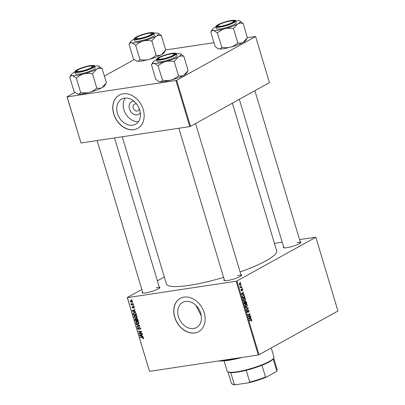 <?xml version="1.0" encoding="UTF-8"?>
<svg xmlns="http://www.w3.org/2000/svg" width="405" height="405" viewBox="0 0 405 405"><rect width="100%" height="100%" fill="white"/><g stroke="black" fill="none" stroke-linecap="round" stroke-linejoin="round"><path stroke-width="0.61" d="M140.302 112.63A7.214 5.518 61 0 1 137.113 114.888A7.214 5.518 61 0 1 129.473 108.93A7.214 5.518 61 0 1 133.032 101.285A7.214 5.518 61 0 1 133.994 101.24M136.794 104.196A3.802 2.906 -119 0 0 135.088 103.898A3.802 2.906 -119 0 0 134.318 104.156A3.802 2.906 -119 0 0 133.387 108.418A3.802 2.906 -119 0 0 137.239 111.066A3.802 2.906 -119 0 0 138.004 110.808A3.802 2.906 -119 0 0 139.285 108.687M124.522 98.142A14.362 10.986 -119 0 0 121.627 99.119A14.362 10.986 -119 0 0 118.108 115.217A14.362 10.986 -119 0 0 132.648 125.221A14.362 10.986 -119 0 0 135.543 124.244A14.362 10.986 -119 0 0 139.062 108.145A14.362 10.986 -119 0 0 124.522 98.142M125.277 98.061A14.362 10.986 -119 0 0 125.464 113.41A14.362 10.986 -119 0 0 138.378 121.708M123.085 93.828A19.01 14.539 -119 0 0 119.247 95.124A19.01 14.539 -119 0 0 114.595 116.427A19.01 14.539 -119 0 0 133.837 129.671A19.01 14.539 -119 0 0 137.675 128.375A19.01 14.539 -119 0 0 142.332 107.067A19.01 14.539 -119 0 0 123.085 93.828M119.313 95.089A19.01 14.539 -119 0 0 114.731 116.402A19.01 14.539 -119 0 0 133.964 129.605A19.01 14.539 -119 0 0 137.735 128.345M201.28 315.834L195.904 305.35M193.636 328.506A14.362 10.986 61 0 1 179.096 318.502A14.362 10.986 61 0 1 182.614 302.403A14.362 10.986 61 0 1 185.51 301.426A14.362 10.986 61 0 1 200.05 311.43A14.362 10.986 61 0 1 196.531 327.524A14.362 10.986 61 0 1 193.636 328.506M184.072 297.113A19.01 14.539 -119 0 0 180.235 298.404A19.01 14.539 -119 0 0 175.583 319.712A19.01 14.539 -119 0 0 194.825 332.956A19.01 14.539 -119 0 0 198.663 331.66A19.01 14.539 -119 0 0 203.32 310.351A19.01 14.539 -119 0 0 184.072 297.113M180.296 298.374A19.01 14.539 -119 0 0 175.719 319.687A19.01 14.539 -119 0 0 194.952 332.885A19.01 14.539 -119 0 0 198.723 331.624M300.216 241.78A9.234 1.63 163.3 0 1 300.839 242.473A9.234 1.63 163.3 0 1 286.851 247.683A9.234 1.63 163.3 0 1 283.434 247.693A9.234 1.63 163.3 0 1 283.571 246.772M239.33 99.301L283.885 247.809A8.692 1.534 -16.7 0 0 283.89 247.825M240.914 274.641A9.234 1.63 163.3 0 1 241.537 275.334A9.234 1.63 163.3 0 1 227.549 280.543A9.234 1.63 163.3 0 1 224.132 280.554A9.234 1.63 163.3 0 1 224.269 279.632M178.848 128.243L224.583 280.67A8.692 1.534 -16.7 0 0 224.588 280.69M159.211 286.948A9.234 1.63 163.3 0 1 159.828 287.641A9.234 1.63 163.3 0 1 145.846 292.856A9.234 1.63 163.3 0 1 142.428 292.861A9.234 1.63 163.3 0 1 142.565 291.939M97.144 140.55L142.874 292.982A8.692 1.534 -16.7 0 0 142.879 292.997M232.384 103.153L276.691 250.842A57.571 10.16 163.3 0 1 240.119 271.978M223.595 277.379A57.571 10.16 163.3 0 1 189.115 285.363A57.571 10.16 163.3 0 1 166.404 283.93L122.254 136.769M236.155 281.237L236.885 281.004L259.003 354.74L258.279 354.972L236.155 281.237L127.383 297.624L149.506 371.36L127.266 297.518L141.816 289.453M157.378 280.832L164.324 276.985M236.885 281.004L315.829 237.259L299.558 239.583M282.199 242.2L274.448 243.37M243.856 298.262C244.534 297.877 245.101 298.166 245.567 299.133L245.01 300.875L243.916 300.91L243.273 300.024L243.856 298.262L244.24 298.12M244.139 301.006L244.564 301.036M243.354 294.136L244.068 294.253L244.19 294.658L241.547 294.177L241.41 293.721L243.405 292.046L243.521 292.42L242.97 292.861L243.354 294.136L242.241 294.303M251.054 319.753L251.915 320.299L251.459 321.367L251.657 320.411L251.11 320.147L249.465 320.558L249.348 320.178L251.166 319.732M251.657 320.411L251.11 320.147L249.419 320.401L249.971 320.669M248.113 310.068L249.08 310.843L248.69 312.356L248.822 310.959L248.245 310.427L247.673 312.483L246.802 311.794L247.156 310.382L247.055 311.673L247.546 312.118L248.28 310.012M247.784 310.483L248.331 310.402L247.779 310.498M246.984 312.22L247.546 312.118M245.567 307.572L248.179 307.952L248.321 308.428L246.346 310.164L246.23 309.784L247.926 308.301L245.688 307.972L245.567 307.572M245.643 304.216C246.321 303.836 246.893 304.125 247.354 305.092L246.797 306.833L245.703 306.868L245.06 305.983L245.643 304.216L246.027 304.079M245.926 306.965L246.351 306.995M240.089 282.169L240.529 282.457L240.2 282.548L240.089 282.169M259.003 354.74L337.952 310.989L315.829 237.259M245.395 301.259L246.372 301.922L246.802 303.36L244.478 303.937L244.088 302.505L244.428 301.745L245.096 301.948L245.562 301.204M250.715 318.669L251.429 318.786L251.551 319.186L248.908 318.71L248.771 318.254L250.766 316.578L250.877 316.953L250.331 317.393L250.715 318.669L249.601 318.836M249.121 316.168L250.543 315.829L250.654 316.204L248.331 316.781L248.214 316.386L249.723 314.356L247.754 314.862L247.642 314.483L249.966 313.905L250.082 314.295L248.579 316.335L249.121 316.168M241.486 290.901L241.046 290.329L241.264 289.221L241.243 290.238L241.577 290.512L242.008 289.023L242.722 289.651L242.433 290.851L242.524 289.742L242.134 289.388L241.608 290.906M242.524 289.742L241.77 289.443M241.026 290.269L241.577 290.512M242.924 295.356L244.473 295.792L245.015 297.402L242.691 297.979L242.311 296.617L243.324 295.21M239.669 283.206L240.975 283.834L240.621 285.064L239.274 284.437L239.998 283.09M239.922 285.171L240.266 285.196M241.122 285.611L241.562 285.9L241.233 285.996L241.122 285.611M241.203 287.12L241.881 286.963L241.998 287.342L240.307 287.768L240.195 287.388L240.545 287.307L239.993 286.608L241.203 287.12L240.383 287.251M241.876 288.127L242.317 288.416L241.987 288.507L241.876 288.127M133.746 305.618L133.858 305.988L133.412 305.972L133.301 305.593L133.746 305.618M132.992 303.102L133.103 303.477L132.658 303.461L132.546 303.082L132.992 303.102M137.118 316.715L136.212 318.138L134.759 317.844L133.994 316.847L134.43 315.571L134.936 315.414C135.872 315.262 136.596 315.697 137.118 316.715M136.652 317.996L136.981 317.712M135.609 311.825L135.731 312.23L132.278 311.01L132.146 310.554L134.946 309.617L135.062 309.992L134.293 310.235L134.673 311.506L135.609 311.825M137.913 319.494L138.343 320.932L135.209 320.77L134.835 319.348L135.356 318.755L136.222 319.14L136.682 318.603L137.913 319.494M139.72 325.524L139.862 326L137.077 326.992L136.966 326.617L139.35 325.767L136.419 324.805L136.298 324.405L139.72 325.524M143.441 338.489L142.757 338.722L142.606 338.352L143.117 337.912L142.413 337.502L140.196 337.39L140.079 337.011L142.378 337.127L143.466 337.881L143.284 338.636M142.874 338.347L143.416 337.745M142.084 333.401L142.195 333.781L139.062 333.614L138.945 333.219L141.143 331.817L138.485 331.695L138.373 331.315L141.507 331.477L141.623 331.872L139.431 333.28L142.084 333.401M140.945 331.913L141.542 331.594M139.685 333.148L139.958 332.991M258.279 354.972L149.506 371.36M142.97 336.358L143.092 336.763L139.639 335.542L139.502 335.087L142.307 334.15L142.418 334.525L141.649 334.763L142.034 336.039L142.97 336.358M138.262 327.777L137.872 328.576L138.48 329.133L139.426 327.432L140.631 328.43L139.963 329.69L140.277 328.455L139.568 327.802L138.606 329.503L137.523 328.617L138.065 327.442L138.252 327.751M139.912 329.311L140.712 328.89M140.008 327.559L139.335 327.939M138.48 329.133L139.183 328.688M139.163 327.518L139.426 327.432M138.905 322.674L137.999 324.096L136.546 323.803L135.781 322.805L136.217 321.529L136.723 321.373C137.66 321.221 138.383 321.656 138.905 322.674M138.439 323.954L138.768 323.671M133.625 307.876L133.999 307.258L133.523 306.818L132.83 308.043L131.984 307.354L132.384 306.408L132.258 307.329L132.673 307.678L133.387 306.448L134.273 307.233L133.772 308.24L133.625 307.876L134.333 307.537M133.893 306.615L133.361 306.924M132.673 307.678L133.255 307.38M136.237 313.91L136.556 314.974L133.422 314.812L133.053 313.455L133.989 312.488L135.994 313.349L136.237 313.91M132.526 301.421L131.939 302.434L130.218 301.462L130.856 300.459L132.526 301.421M130.506 300.571L130.856 300.459M133.422 304.54L133.539 304.914L131.26 304.798L131.144 304.423L131.62 304.449L130.957 303.654L133.422 304.54M131.959 299.659L132.07 300.029L131.625 300.014L131.514 299.634L131.959 299.659M175.937 80.514L176.666 80.281L190.492 126.365L189.763 126.598L175.937 80.514L67.164 96.901L80.99 142.985L67.048 96.795L74.986 92.396M104.379 76.11L134.288 59.535M190.492 126.365L269.436 82.62L255.611 36.536L247.399 37.65M213.921 42.692L165.696 49.957L161.398 35.635L158.309 33.357A14.691 2.592 163.3 0 1 156.001 36.237C157.672 35.402 159.433 35.225 161.281 35.701L161.398 35.635M176.666 80.281L255.611 36.536M189.763 126.598L80.99 142.985M254.887 90.68L300.53 242.818A8.692 1.534 -16.7 0 0 300.53 242.818A8.692 1.534 -16.7 0 0 297.103 242.6M241.233 275.694A8.692 1.534 -16.7 0 0 241.228 275.678A8.692 1.534 -16.7 0 0 237.801 275.461M159.524 288.001A8.692 1.534 -16.7 0 0 159.524 287.985A8.692 1.534 -16.7 0 0 156.097 287.773M139.669 333.274L139.062 333.614M140.246 332.809L140.165 332.54L138.945 333.219M140.165 332.54L141.846 331.417M140.955 331.447L140.327 331.796M139.102 331.356L138.485 331.695M140.003 335.34L139.639 335.542M142.373 334.368L141.649 334.763M142.342 334.262L139.912 335.315L141.629 335.887L141.32 334.869L139.912 335.315M141.937 335.715L141.629 335.887M142.352 334.297L141.32 334.869M143.507 338.307L142.757 338.722M140.808 337.046L140.196 337.39M140.586 328.288L140.277 328.455M137.842 328.445L137.523 328.617M139.796 325.782L137.077 326.992M139.73 325.559L139.35 325.767M136.829 324.577L136.419 324.805M138.9 323.448L138.576 323.428M136.91 323.6L136.546 323.803M136.095 322.628L135.781 322.805M137.442 321.393L136.131 322.765L136.682 323.474L137.902 323.722L138.956 323.215M138.854 322.532L136.444 321.864L137.67 321.185M137.902 323.722L138.55 322.699M135.822 320.431L135.209 320.77M135.812 318.806L134.835 319.348M137.113 318.649L136.222 319.14M135.938 318.872L135.27 319.773L135.462 320.411L136.439 320.461L135.953 319.267L135.351 319.165L135.913 318.856M136.748 320.289L136.439 320.461M136.212 319.125L135.953 319.267M137.265 318.71L136.566 319.692L136.804 320.482L137.862 320.537L137.528 319.474L136.642 319.024L137.229 318.695M138.171 320.365L137.862 320.537M137.837 319.302L137.528 319.474M134.247 307.977L133.772 308.24M132.648 310.807L132.278 311.01M135.012 309.835L134.293 310.235M134.981 309.729L132.551 310.782L134.268 311.354L133.964 310.336L132.551 310.782M134.576 311.182L134.268 311.354M134.992 309.769L133.964 310.336M134.035 314.472L133.422 314.812M133.468 313.227L133.053 313.455M134.723 312.508L133.422 313.435L133.675 314.452L136.075 314.579L135.933 314.098C135.559 313.121 134.941 312.711 134.08 312.863L134.926 312.306M136.384 314.407L136.075 314.579M136.242 313.926L135.933 314.098M137.113 317.49L136.784 317.469M135.118 317.642L134.759 317.844M134.308 316.669L133.994 316.847M135.655 315.434L134.339 316.806L134.895 317.515L136.115 317.763L137.168 317.257M137.067 316.573L134.657 315.905L135.883 315.227M136.115 317.763L136.763 316.74M130.471 301.32L130.218 301.462M131.554 300.5L130.491 301.436L131.792 302.069L132.577 301.7M132.496 301.325L130.683 300.92L131.909 300.242M131.792 302.069L132.258 301.457M133.037 303.254L132.658 303.461M131.969 304.408L131.26 304.798M131.281 303.735L130.957 303.917M133.792 305.765L133.412 305.972M132.005 299.806L131.625 300.014M240.19 282.508L240.529 282.457M246.073 301.968L246.372 301.922M245.05 303.391L246.802 303.36M245.116 303.613L244.433 303.785M244.134 302.089L245.096 301.948M244.635 303.492L245.359 303.315L244.909 302.15L244.549 302.11L244.635 303.492L244.357 303.537M244.164 302.899L244.443 302.854M244.109 302.176L244.909 302.15M245.632 303.244L246.417 303.046L246.088 301.988L245.501 301.634L245.632 303.244L245.354 303.289M245.111 302.5L245.395 302.454M245.111 301.695L245.607 301.598L245.116 301.674M247.07 305.132L247.354 305.092M245.162 304.692L246.063 304.484L245.227 304.611M245.779 306.484L246.696 306.458L247.096 305.203L245.729 304.606L245.314 305.856L245.779 306.484L245.339 306.55M245.491 306.717L246.696 306.458M245.035 305.902L245.314 305.856M246.847 308.149L248.179 307.952M247.637 308.529L248.321 308.428M248.802 310.888L249.08 310.843M247.749 310.681L248.088 310.63M247.698 311.85L248.012 311.804M246.787 310.817L247.293 310.741M246.782 310.837L247.242 310.767M246.782 311.713L247.055 311.673M246.974 312.204L247.389 312.144M251.247 320.117L249.424 320.401M251.632 320.34L251.915 320.299M250.28 318.958L251.429 318.786M250.199 317.054L250.877 316.953M249.677 317.495L250.331 317.393M249.617 318.457L250.401 318.603L250.098 317.586L249.09 318.406L249.617 318.457L248.867 318.573M249.262 318.775L250.401 318.603M248.827 318.441L249.09 318.406M249.45 317.682L250.098 317.586M248.898 316.229L250.654 316.204M248.969 316.462L248.285 316.629M247.435 314.786L249.723 314.356M247.718 314.741L249.121 314.533M248.326 314.315L250.082 314.295M248.635 315.794L249.075 315.723M248.214 316.391L248.579 316.335M241.755 289.58L242.023 289.54M240.985 289.636L241.4 289.575M242.919 294.425L244.068 294.253M242.838 292.521L243.521 292.42M242.317 292.962L242.97 292.861M242.256 293.929L243.04 294.07L242.737 293.053L241.729 293.873L242.256 293.929L241.507 294.04M241.901 294.243L243.04 294.07M241.471 293.908L241.729 293.873M242.094 293.149L242.737 293.053M244.412 296.384L244.696 296.339M243.263 297.432L245.015 297.402M243.329 297.655L242.646 297.827M244.119 295.847L244.473 295.792M242.848 297.538L244.63 297.093L244.483 296.612C244.134 295.655 243.648 295.361 243.025 295.736L242.58 296.506L242.848 297.538L242.57 297.579M242.306 296.546L242.58 296.506M242.448 295.822L243.385 295.604L242.499 295.741M245.283 299.173L245.567 299.133M243.719 300.758L244.909 300.5L245.308 299.244L243.942 298.647L243.526 299.897L243.992 300.525L244.909 300.5M243.552 300.591L243.992 300.525M243.248 299.943L243.526 299.897M243.375 298.733L244.276 298.525L243.415 298.657M239.476 284.345L240.489 284.71L240.783 283.94L239.775 283.581L239.259 284.381M239.517 284.912L240.489 284.71M239.279 283.657L240.033 283.495L239.299 283.601M241.223 285.955L241.562 285.9M240.246 287.378L241.998 287.342M239.993 286.669L240.281 286.624M240.008 286.882L240.286 286.836M241.977 288.466L242.317 288.416M242.301 357.377A32.046 5.655 163.3 0 1 228.385 360.344A32.046 5.655 163.3 0 1 218.761 360.926M220.315 360.693A32.587 5.751 -16.7 0 0 227.924 359.999A32.587 5.751 -16.7 0 0 237.786 358.06M165.534 61.621A14.691 2.592 163.3 0 1 158.725 63.094A14.691 2.592 163.3 0 1 154.128 63.337L158.249 65.797C160.329 63.853 162.759 62.456 165.534 61.621C168.323 60.947 171.163 60.922 174.049 61.54L178.408 56.786C180.078 55.956 181.84 55.779 183.688 56.249L180.711 53.905A14.691 2.592 163.3 0 1 178.408 56.786A14.691 2.592 -16.7 0 1 165.534 61.621M157.975 65.843A16.868 2.977 -16.7 0 0 158.112 65.823A16.868 2.977 -16.7 0 0 158.249 65.797M161.185 59.343A9.234 1.63 163.3 0 1 157.768 59.348A9.234 1.63 163.3 0 1 161.473 56.467A9.234 1.63 163.3 0 1 171.588 53.576A9.234 1.63 163.3 0 1 175.173 54.128A9.234 1.63 163.3 0 1 161.185 59.343M158.583 58.801A8.692 1.534 -16.7 0 0 158.218 59.469A8.692 1.534 -16.7 0 0 158.223 59.484A8.692 1.534 163.3 0 1 158.218 59.469A8.692 1.534 163.3 0 1 158.274 59.165L158.633 58.512A8.146 1.438 -16.7 0 0 161.084 59.095A8.146 1.438 -16.7 0 0 170.328 56.609A8.146 1.438 -16.7 0 0 173.988 53.911A8.146 1.438 -16.7 0 0 171.69 53.819A8.146 1.438 -16.7 0 0 163.716 55.824A8.146 1.438 -16.7 0 0 158.633 58.512M161.185 61.727A10.317 1.823 -16.7 0 0 171.73 58.806A10.317 1.823 -16.7 0 0 176.884 55.541L176.362 53.799A10.317 1.823 163.3 0 1 171.204 57.064A10.317 1.823 163.3 0 1 160.663 59.986A10.317 1.823 163.3 0 1 156.593 59.732L157.115 61.474A10.317 1.823 -16.7 0 0 161.185 61.727M183.799 56.189L188.102 70.526L183.936 75.224C182.265 76.054 180.508 76.236 178.656 75.76L178.352 75.877C176.271 77.826 173.841 79.218 171.067 80.053C168.272 80.727 165.437 80.752 162.552 80.139L158.056 65.853M178.544 75.821L174.241 61.484M162.359 80.19L162.278 80.18C161.656 81.319 160.78 81.85 159.656 81.775L158.502 81.375L155.733 79.258L151.51 64.932C152.133 63.793 153.004 63.261 154.128 63.337A14.691 2.592 163.3 0 1 153.019 62.213A14.691 2.592 163.3 0 1 155.596 60.223A14.691 2.592 163.3 0 1 156.588 59.702M153.019 62.213L151.429 64.921M187.986 70.586L186.513 73.234A14.691 2.592 163.3 0 1 183.936 75.224A14.691 2.592 163.3 0 1 171.067 80.053A14.691 2.592 163.3 0 1 159.656 81.775A14.691 2.592 163.3 0 1 158.821 81.542L158.502 81.375M176.352 53.774A14.691 2.592 163.3 0 1 179.876 53.673A14.691 2.592 163.3 0 1 180.711 53.905M173.988 53.911L174.651 54.25A8.692 1.534 163.3 0 1 174.864 54.472A8.692 1.534 163.3 0 1 174.869 54.488A8.692 1.534 -16.7 0 0 174.864 54.472A8.692 1.534 -16.7 0 0 174.19 54.118M174.049 61.54A16.868 2.977 -16.7 0 0 174.358 61.423M221.874 26.011A8.146 1.438 -16.7 0 0 230.399 23.429A8.146 1.438 -16.7 0 0 233.29 21.045A8.146 1.438 -16.7 0 0 229.498 21.181A8.146 1.438 -16.7 0 0 217.936 25.652A8.146 1.438 -16.7 0 0 221.874 26.011M233.29 21.045L233.953 21.389A8.692 1.534 163.3 0 1 234.166 21.612A8.692 1.534 163.3 0 1 234.171 21.627A8.692 1.534 -16.7 0 0 234.166 21.612A8.692 1.534 -16.7 0 0 233.493 21.257M217.885 25.94A8.692 1.534 -16.7 0 0 217.52 26.608A8.692 1.534 -16.7 0 0 217.525 26.624A8.692 1.534 163.3 0 1 217.52 26.608A8.692 1.534 163.3 0 1 217.576 26.305L217.936 25.652M224.836 28.76A14.691 2.592 163.3 0 1 218.027 30.233A14.691 2.592 163.3 0 1 213.43 30.476L217.551 32.937C219.631 30.988 222.061 29.595 224.836 28.76C227.625 28.087 230.465 28.061 233.351 28.674L237.71 23.925C239.38 23.095 241.142 22.913 242.99 23.389L240.013 21.045A14.691 2.592 163.3 0 1 237.71 23.925A14.691 2.592 -16.7 0 1 224.836 28.76M217.277 32.982A16.868 2.977 -16.7 0 0 217.414 32.957A16.868 2.977 -16.7 0 0 217.551 32.937M220.487 26.482A9.234 1.63 163.3 0 1 217.07 26.487A9.234 1.63 163.3 0 1 220.776 23.606A9.234 1.63 163.3 0 1 230.89 20.716A9.234 1.63 163.3 0 1 234.475 21.268A9.234 1.63 163.3 0 1 220.487 26.482M220.487 28.866A10.317 1.823 -16.7 0 0 231.032 25.945A10.317 1.823 -16.7 0 0 236.186 22.68L235.664 20.938A10.317 1.823 163.3 0 1 230.506 24.204A10.317 1.823 163.3 0 1 219.966 27.125A10.317 1.823 163.3 0 1 215.895 26.872L216.417 28.613A10.317 1.823 -16.7 0 0 220.487 28.866M243.101 23.328L247.404 37.665L243.238 42.363C241.567 43.193 239.811 43.376 237.958 42.9L237.649 43.016C235.573 44.96 233.143 46.357 230.369 47.193C227.575 47.866 224.74 47.891 221.854 47.274L217.358 32.992M237.846 42.96L233.543 28.623M221.662 47.329L221.581 47.319C220.958 48.458 220.082 48.99 218.958 48.909L217.804 48.514L215.035 46.398L210.813 32.071C211.435 30.932 212.306 30.4 213.43 30.476A14.691 2.592 163.3 0 1 212.321 29.352A14.691 2.592 163.3 0 1 214.898 27.363A14.691 2.592 163.3 0 1 215.89 26.841M212.321 29.352L210.732 32.061M247.288 37.726L245.815 40.368A14.691 2.592 163.3 0 1 243.238 42.363A14.691 2.592 163.3 0 1 230.369 47.193A14.691 2.592 163.3 0 1 218.958 48.909A14.691 2.592 163.3 0 1 218.123 48.681L217.804 48.514M235.654 20.913A14.691 2.592 163.3 0 1 239.178 20.812A14.691 2.592 163.3 0 1 240.013 21.045M233.351 28.674A16.868 2.977 -16.7 0 0 233.66 28.563M88.493 66.354A8.146 1.438 -16.7 0 0 76.93 70.824A8.146 1.438 -16.7 0 0 80.868 71.179A8.146 1.438 -16.7 0 0 89.394 68.597A8.146 1.438 -16.7 0 0 92.284 66.218A8.146 1.438 -16.7 0 0 88.493 66.354M76.879 71.108A8.692 1.534 -16.7 0 0 76.51 71.776A8.692 1.534 163.3 0 1 76.51 71.776A8.692 1.534 163.3 0 1 76.565 71.472L76.93 70.824M92.284 66.218L92.942 66.557A8.692 1.534 163.3 0 1 93.155 66.779A8.692 1.534 163.3 0 1 93.16 66.8A8.692 1.534 -16.7 0 0 93.155 66.779A8.692 1.534 -16.7 0 0 92.482 66.425M102.095 68.496L106.399 82.833L102.232 87.531C100.561 88.366 98.8 88.543 96.952 88.067L96.643 88.184C94.562 90.133 92.132 91.525 89.358 92.36A14.691 2.592 163.3 0 1 82.549 93.838A14.691 2.592 163.3 0 1 77.952 94.081L76.798 93.687L74.024 91.565L69.802 77.244C70.43 76.099 71.3 75.568 72.424 75.649L76.545 78.109C78.626 76.16 81.051 74.768 83.83 73.928C86.619 73.259 89.459 73.229 92.34 73.847L96.699 69.098C98.374 68.263 100.131 68.086 101.979 68.561L99.007 66.218A14.691 2.592 163.3 0 1 96.699 69.098A14.691 2.592 163.3 0 1 83.83 73.928A14.691 2.592 163.3 0 1 72.424 75.649A14.691 2.592 163.3 0 1 71.315 74.525A14.691 2.592 163.3 0 1 73.887 72.535A14.691 2.592 -16.7 0 1 74.879 72.014M106.282 82.898L104.804 85.541A14.691 2.592 163.3 0 1 102.232 87.531A14.691 2.592 163.3 0 1 89.358 92.36C86.569 93.034 83.729 93.064 80.843 92.446L80.575 92.487C79.947 93.631 79.076 94.157 77.952 94.081A14.691 2.592 163.3 0 1 77.112 93.849L76.798 93.687M89.885 65.883A9.234 1.63 163.3 0 1 93.464 66.435A9.234 1.63 163.3 0 1 79.476 71.65A9.234 1.63 163.3 0 1 76.064 71.655A9.234 1.63 163.3 0 1 79.77 68.779A9.234 1.63 163.3 0 1 89.885 65.883M74.89 72.039L75.411 73.781A10.317 1.823 -16.7 0 0 79.481 74.039A10.317 1.823 -16.7 0 0 90.021 71.113A10.317 1.823 -16.7 0 0 95.18 67.848L94.659 66.111A10.317 1.823 163.3 0 1 89.5 69.371A10.317 1.823 163.3 0 1 78.96 72.298A10.317 1.823 163.3 0 1 74.89 72.039C75.117 71.508 73.867 71.472 78.454 69.164L90.355 65.63C93.899 65.367 95.337 65.524 94.659 66.111M96.835 88.133L92.537 73.796M80.651 92.497L76.353 78.16M71.315 74.525L69.726 77.228M94.648 66.081A14.691 2.592 163.3 0 1 98.167 65.985A14.691 2.592 163.3 0 1 99.007 66.218M76.272 78.15A16.868 2.977 -16.7 0 0 76.545 78.109M92.34 73.847A16.868 2.977 -16.7 0 0 92.649 73.73M149.288 33.266A8.146 1.438 -16.7 0 0 141.315 35.27A8.146 1.438 -16.7 0 0 136.232 37.964A8.146 1.438 -16.7 0 0 138.677 38.546A8.146 1.438 -16.7 0 0 147.926 36.055A8.146 1.438 -16.7 0 0 151.586 33.357A8.146 1.438 -16.7 0 0 149.288 33.266M136.181 38.247A8.692 1.534 -16.7 0 0 135.812 38.915A8.692 1.534 -16.7 0 0 135.817 38.931A8.692 1.534 163.3 0 1 135.812 38.915A8.692 1.534 163.3 0 1 135.867 38.612L136.232 37.964M151.586 33.357L152.245 33.696A8.692 1.534 163.3 0 1 152.457 33.919A8.692 1.534 163.3 0 1 152.462 33.934A8.692 1.534 -16.7 0 0 152.457 33.919A8.692 1.534 -16.7 0 0 151.784 33.564M165.701 49.972L161.534 54.67C159.864 55.505 158.102 55.682 156.254 55.207L155.945 55.323C153.865 57.272 151.435 58.664 148.66 59.5A14.691 2.592 163.3 0 1 141.851 60.973A14.691 2.592 163.3 0 1 137.255 61.221L136.1 60.826L133.326 58.705L129.104 44.378C129.732 43.239 130.602 42.707 131.726 42.788L135.847 45.249C137.928 43.3 140.353 41.907 143.132 41.067C145.922 40.394 148.762 40.368 151.642 40.986L156.001 36.237A14.691 2.592 163.3 0 1 143.132 41.067A14.691 2.592 163.3 0 1 131.726 42.788A14.691 2.592 163.3 0 1 130.618 41.664A14.691 2.592 163.3 0 1 133.189 39.675A14.691 2.592 -16.7 0 1 134.182 39.153M165.584 50.038L164.106 52.68A14.691 2.592 163.3 0 1 161.534 54.67A14.691 2.592 163.3 0 1 148.66 59.5C145.871 60.173 143.031 60.203 140.145 59.586L139.877 59.626C139.249 60.765 138.378 61.297 137.255 61.221A14.691 2.592 163.3 0 1 136.414 60.988L136.1 60.826M149.187 33.023A9.234 1.63 163.3 0 1 152.766 33.574A9.234 1.63 163.3 0 1 138.778 38.789A9.234 1.63 163.3 0 1 135.366 38.794A9.234 1.63 163.3 0 1 139.072 35.918A9.234 1.63 163.3 0 1 149.187 33.023M134.192 39.179L134.713 40.92A10.317 1.823 -16.7 0 0 138.783 41.173A10.317 1.823 -16.7 0 0 149.323 38.252A10.317 1.823 -16.7 0 0 154.482 34.987L153.961 33.245A10.317 1.823 163.3 0 1 148.802 36.511A10.317 1.823 163.3 0 1 138.262 39.437A10.317 1.823 163.3 0 1 134.192 39.179C134.419 38.647 133.169 38.612 137.756 36.303L149.658 32.77C153.201 32.506 154.639 32.663 153.961 33.245M156.138 55.267L151.84 40.93M139.953 59.636L135.655 45.299M130.618 41.664L129.028 44.368M153.951 33.22A14.691 2.592 163.3 0 1 157.469 33.124A14.691 2.592 163.3 0 1 158.309 33.357M135.574 45.289A16.868 2.977 -16.7 0 0 135.847 45.249M151.642 40.986A16.868 2.977 -16.7 0 0 151.951 40.87M224.076 360.865L227.175 371.188A24.442 4.313 -16.7 0 0 227.777 371.815A24.442 4.313 -16.7 0 0 245.987 369.907A24.442 4.313 -16.7 0 0 269.558 361.306A24.442 4.313 -16.7 0 0 273.836 357.995A24.442 4.313 -16.7 0 0 273.993 357.139L271.239 347.961M273.836 357.995L273.471 358.643A23.895 4.217 163.3 0 1 273.208 359.027A23.895 4.217 163.3 0 1 269.29 361.883A23.895 4.217 163.3 0 1 261.994 365.244A23.895 4.217 163.3 0 1 246.225 370.297A23.895 4.217 163.3 0 1 230.769 372.625A23.895 4.217 163.3 0 1 228.435 372.154L227.777 371.815M261.994 365.244L265.523 377.02L266.46 377.101A23.353 4.121 163.3 0 1 248.837 382.745L235.533 384.75A23.353 4.121 163.3 0 1 232.632 384.274L231.969 383.935A23.895 4.217 -16.7 0 0 234.303 384.401L235.533 384.75M276.119 371.75L276.742 370.803A23.895 4.217 -16.7 0 0 277.005 370.423L276.645 371.071A23.353 4.121 163.3 0 1 276.119 371.75L266.46 377.101M273.208 359.027L276.742 370.803M230.769 372.625L234.303 384.401M248.837 382.745L249.758 382.072A23.895 4.217 -16.7 0 0 265.523 377.02M246.225 370.297L249.758 382.072M277.005 370.423A23.895 4.217 -16.7 0 0 277.162 369.588L273.734 358.172M227.959 371.906L231.382 383.322A23.895 4.217 -16.7 0 0 231.969 383.935M141.132 331.887L139.907 332.561M141.841 334.434L140.616 335.112M142.904 337.233L142.413 337.502M139.31 327.989L138.814 328.268M139.087 325.316L138.662 325.554M135.245 319.682L134.936 319.854M136.566 319.687L136.257 319.854M137.963 319.667L137.654 319.839M133.306 307.071L132.931 307.279M134.48 309.901L133.26 310.579M133.468 313.743L133.154 313.921M247.723 311.318L248.032 311.268M248.943 318.112L249.596 318.011M241.582 293.579L242.236 293.483M242.408 297.037L242.686 296.992M160.755 59.581A9.993 1.762 -16.7 0 0 174.145 55.288A9.993 1.762 -16.7 0 0 172.019 53.338A9.993 1.762 -16.7 0 0 158.628 57.626A9.993 1.762 -16.7 0 0 160.755 59.581M220.057 26.715A9.993 1.762 -16.7 0 0 233.447 22.427A9.993 1.762 -16.7 0 0 231.321 20.478A9.993 1.762 -16.7 0 0 217.93 24.766A9.993 1.762 -16.7 0 0 220.057 26.715M90.31 65.645A9.993 1.762 -16.7 0 0 76.925 69.933A9.993 1.762 -16.7 0 0 79.051 71.888A9.993 1.762 -16.7 0 0 92.436 67.6A9.993 1.762 -16.7 0 0 90.31 65.645M149.612 32.785A9.993 1.762 -16.7 0 0 136.227 37.073A9.993 1.762 -16.7 0 0 138.353 39.027A9.993 1.762 -16.7 0 0 151.738 34.739A9.993 1.762 -16.7 0 0 149.612 32.785M143 338.307L143.502 338.028M140.115 329.245L140.712 328.911M139.447 327.842L139.983 327.544M138.586 329.098L139.168 328.774M133.442 306.843L133.878 306.605M132.799 307.638L133.255 307.385M244.66 302.069L244.119 302.15M242.195 289.362L241.77 289.428M176.362 53.799C177.041 53.217 175.608 53.055 172.059 53.323C166.121 54.422 161.311 56.052 157.626 58.224C156.644 59.014 156.3 59.52 156.593 59.732M241.228 275.678L195.585 123.54M235.664 20.938C236.343 20.356 234.91 20.194 231.361 20.463C225.423 21.556 220.614 23.191 216.928 25.363C215.946 26.153 215.602 26.659 215.895 26.872M114.504 137.938L159.524 287.985"/></g></svg>
